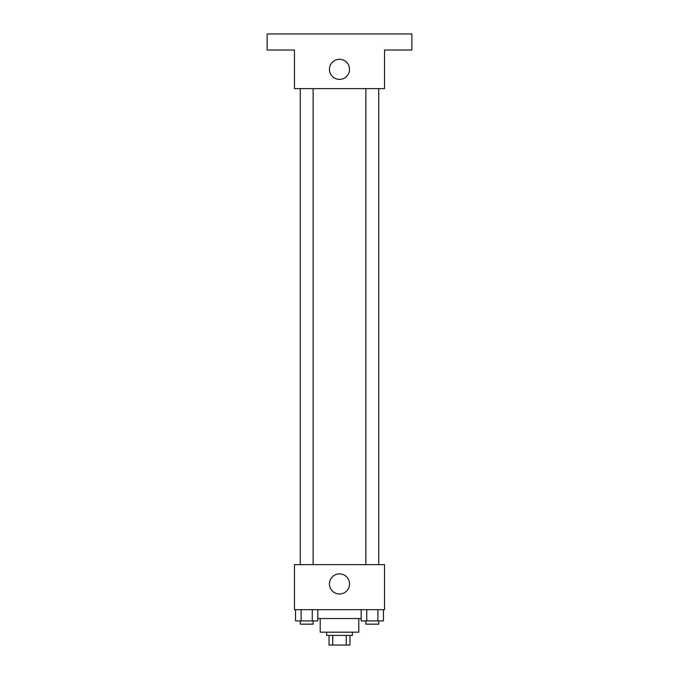 <?xml version="1.0" encoding="UTF-8"?>
<svg xmlns="http://www.w3.org/2000/svg" width="679" height="679" viewBox="0 0 679 679"><rect width="100%" height="100%" fill="white"/><g stroke="black" fill="none" stroke-linecap="round" stroke-linejoin="round"><path stroke-width="1.02" d="M346.273 635.4L346.273 645.05L329.043 645.05L329.043 635.4M346.273 645.05L349.957 645.05L349.957 635.4L349.957 645.05M352.367 632.183L352.367 635.4L326.633 635.4L326.633 632.183M332.727 635.4L332.727 645.05M358.801 618.518L358.801 632.183L320.199 632.183L320.199 618.518M361.169 618.518L317.831 618.518M384.526 609.674L294.474 609.674L294.474 564.639L384.526 564.639L384.526 609.674M349.549 583.94A10.049 10.049 0 0 1 334.475 592.648A10.049 10.049 0 0 1 334.475 575.232A10.049 10.049 0 0 1 349.549 583.94M365.871 564.639L365.871 88.626M313.129 88.626L313.129 564.639M384.526 88.626L294.474 88.626L294.474 50.034L267.136 50.034L267.136 33.95L411.864 33.95L411.864 50.034L384.526 50.034L384.526 88.626M349.549 69.326A10.049 10.049 0 0 1 334.475 78.034A10.049 10.049 0 0 1 334.475 60.626A10.049 10.049 0 0 1 349.549 69.326M383.448 609.674L383.448 620.929L361.169 620.929L361.169 609.674M377.88 609.674L377.88 620.929M366.736 609.674L366.736 620.929M378.738 620.929L378.738 624.145L365.871 624.145L365.871 620.929M317.831 609.674L317.831 620.929L295.552 620.929L295.552 609.674M312.264 609.674L312.264 620.929M301.12 609.674L301.12 620.929M313.129 620.929L313.129 624.145L300.262 624.145L300.262 620.929M378.738 564.639L378.738 88.626M300.262 88.626L300.262 564.639"/></g></svg>
